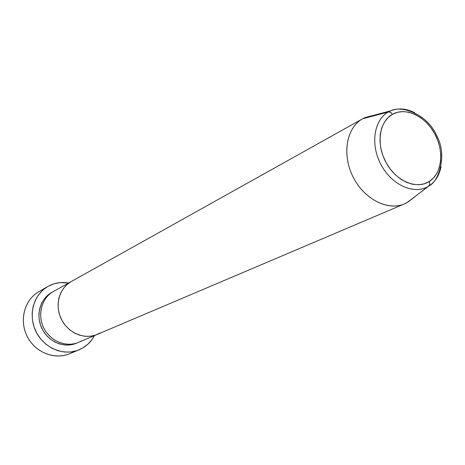 <?xml version="1.0" encoding="UTF-8"?>
<svg xmlns="http://www.w3.org/2000/svg" width="465" height="465" viewBox="0 0 465 465"><rect width="100%" height="100%" fill="white"/><g stroke="black" fill="none" stroke-linecap="round" stroke-linejoin="round"><path stroke-width="0.7" d="M73.191 351.889C58.596 360.852 37.171 354.47 27.999 337.933C18.606 321.518 24.116 299.57 39.234 291.462M71.215 281.552L53.463 291.462C41.74 297.873 37.119 314.607 43.693 327.842C50.121 341.153 66.175 347.756 78.434 342.42L97.08 334.498M100.144 332.946L97.185 334.451C84.595 339.938 68.018 333.033 61.339 319.199C54.504 305.441 59.2 288.114 71.255 281.528L66.989 284.551L63.385 288.492L60.63 293.177L58.834 298.431L58.084 304.046L58.404 309.8L59.787 315.468L62.188 320.815L65.501 325.64L69.599 329.737L74.313 332.952L79.457 335.155L84.822 336.271L90.193 336.265L95.366 335.137L100.144 332.946L95.366 335.137L90.193 336.265L84.822 336.271L79.457 335.155L74.313 332.952L69.599 329.737L65.501 325.64L62.188 320.815L59.787 315.468L58.404 309.8L58.084 304.046L58.834 298.431L60.63 293.177L63.385 288.492L66.989 284.551L71.261 281.523C59.2 288.114 54.504 305.441 61.339 319.199C68.018 333.033 84.595 339.938 97.185 334.451L404.341 203.949C387.63 211.308 363.682 198.857 352.807 176.398C341.723 154.043 346.559 127.486 362.619 118.796L362.671 118.767C346.111 127.648 341.56 155.455 353.667 178.095C365.542 200.868 390.652 212.069 406.904 202.694L429.178 185.785L429.869 183.896L429.236 181.524C416.547 189.79 396.11 181.147 386.136 162.721C375.97 144.417 379.173 121.551 392.46 114.309L390.606 112.332L388.42 111.931C374.075 119.72 370.216 144.016 380.684 164.058C390.955 184.21 412.734 194.684 427.132 187.035M47.837 286.498L43.088 289.887L38.688 294.636L35.305 300.28L33.091 306.609L32.132 313.375L32.48 320.309L34.131 327.127L37.008 333.568L41.007 339.357L45.965 344.263L51.667 348.099L57.898 350.72L64.397 352.017L70.907 351.959L77.173 350.558L82.962 347.884L88.048 344.048L92.244 339.2L94.418 335.625C91.686 340.81 87.868 344.896 82.962 347.884L78.905 349.913C63.705 356.295 43.937 348.076 35.985 331.621C27.859 315.253 33.474 294.595 47.837 286.498L38.746 291.735C24.593 299.722 19.036 319.99 26.999 336.026C34.788 352.145 54.213 360.172 69.192 353.888L78.788 349.959M48.331 286.219C54.661 282.825 61.427 281.749 68.628 282.993L60.473 282.581L54.202 283.755L48.331 286.219M77.527 342.781L74.865 343.85L69.855 344.954L64.652 344.983L59.462 343.931L54.498 341.833L49.953 338.764L46.006 334.841L42.815 330.226L40.519 325.093L39.205 319.653L38.915 314.125L39.67 308.725L41.426 303.668L44.111 299.152L47.616 295.345L52.621 291.956M53.504 291.445C41.228 298.094 36.851 315.997 44.512 329.4C51.993 342.908 69.407 348.215 81.311 340.961M77.521 342.781C65.373 348.686 48.947 342.473 42.234 329.133C35.357 315.88 39.926 298.85 51.801 292.398M441.053 166.644C439.326 175.352 435.292 181.803 428.945 185.994L427.777 186.692C413.513 194.864 391.449 184.733 380.916 164.511C370.181 144.4 373.953 119.778 388.42 111.931L362.671 118.767L372.802 115.535M362.566 118.825L71.255 281.528L362.619 118.796M388.42 111.931L390.617 110.85L365.182 117.535L362.671 118.767L388.717 111.879L390.914 112.53L392.46 114.309C405.614 106.787 425.196 116.035 434.717 133.705C444.424 151.265 442.075 173.521 429.236 181.524L424.196 183.832L418.605 184.768L412.682 184.285L406.648 182.385L400.743 179.135L395.215 174.648L390.275 169.103L386.136 162.721L382.962 155.763L380.882 148.498L379.981 141.232L380.283 134.257L381.771 127.846L384.381 122.249L387.99 117.68L392.46 114.309L397.604 112.245L403.219 111.565L409.09 112.274L414.989 114.338L420.703 117.657L426.021 122.115L430.747 127.526L434.717 133.705L437.786 140.418L439.844 147.422L440.803 154.461L440.634 161.279L439.332 167.621L436.937 173.247L433.531 177.944L429.236 181.524L429.858 183.565L429.503 185.349L408.241 201.897L404.341 203.949M412.042 198.974L407.573 202.182M406.904 202.694L429.166 185.797C438.024 182.193 448.091 155.624 436.559 135.437C427.469 114.169 401.452 104.945 390.617 110.85C398.127 107.828 406.119 108.421 414.594 112.646M53.463 291.462L71.255 281.528"/></g></svg>
